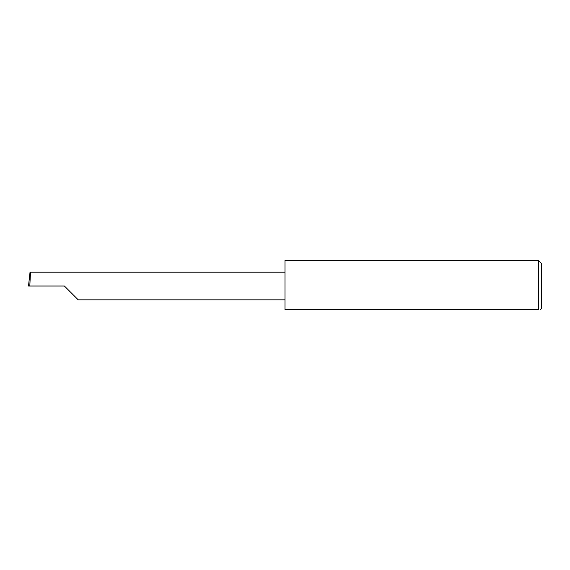 <?xml version="1.0" encoding="UTF-8"?>
<svg xmlns="http://www.w3.org/2000/svg" width="570" height="570" viewBox="0 0 570 570"><rect width="100%" height="100%" fill="white"/><g stroke="black" fill="none" stroke-linecap="round" stroke-linejoin="round"><path stroke-width="0.85" d="M64.41 286.026L78.254 299.87L64.41 286.026L78.254 299.87L64.41 286.026L29.79 286.026L30.516 272.182L30.039 272.182L28.5 286.026L29.79 286.026M538.422 260.376L285 260.376L285 309.624L538.422 309.624C541.122 309.624 541.122 309.624 538.422 309.624L538.422 260.376L541.5 263.454L541.5 308.598L540.474 309.624M285 272.182L30.516 272.182M78.254 299.87L285 299.87"/></g></svg>
